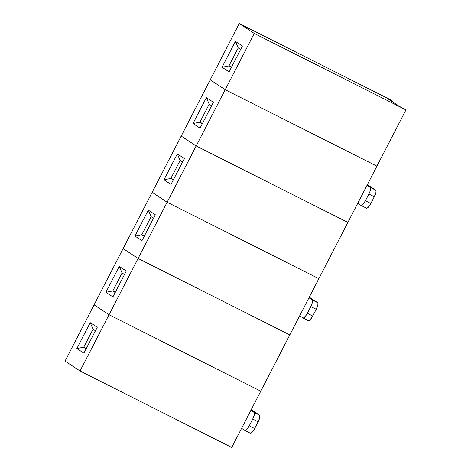 <?xml version="1.0" encoding="UTF-8"?>
<svg xmlns="http://www.w3.org/2000/svg" width="471" height="471" viewBox="0 0 471 471"><rect width="100%" height="100%" fill="white"/><g stroke="black" fill="none" stroke-linecap="round" stroke-linejoin="round"><path stroke-width="0.71" d="M361.016 205.433A6.335 1.819 116.7 0 0 365.396 200.781L370.812 203.513L374.298 196.76L368.881 194.034A6.335 1.819 116.7 0 0 370.253 187.399L375.675 190.131L376.035 190.943L375.905 192.492L374.298 196.76A6.335 1.819 -63.3 0 0 375.675 190.131L367.421 184.679L375.675 190.131L367.044 185.28L405.955 109.89L399.014 106.152L387.091 98.286L392.514 101.018L390.983 100.005L239.268 23.55L254.246 33.435L405.955 109.89L399.014 106.152L387.091 98.286L392.514 101.018L392.184 101.648L392.514 101.018L390.983 100.005L239.268 23.55L210.231 79.811L239.268 23.55L254.246 33.435L225.209 89.696L376.918 166.151L405.955 109.89L254.246 33.435L225.209 89.696L210.231 79.811L225.209 89.696L376.918 166.151L225.209 89.696L196.166 145.951L347.881 222.412L196.166 145.951L167.128 202.212L318.843 278.673L347.881 222.412L196.166 145.951L181.194 136.072L196.166 145.951L181.194 136.072L152.157 192.327L210.231 79.811L225.209 89.696L210.231 79.811L181.194 136.072L196.166 145.951L347.881 222.412L357.754 203.284L376.918 166.151L225.209 89.696L167.128 202.212L152.157 192.327L167.128 202.212L318.843 278.673L357.754 203.284L360.963 205.403L361.769 205.356L362.894 204.467L365.396 200.781L368.881 194.034L369.876 191.803L370.618 188.212L370.253 187.399L367.044 185.28L357.754 203.284L360.963 205.403A6.335 1.819 116.7 0 0 361.016 205.433L366.432 208.164A6.335 1.819 -63.3 0 0 370.812 203.513L374.298 196.76L368.881 194.034L365.396 200.781L370.812 203.513L368.31 207.199L367.186 208.088L366.379 208.129A6.335 1.819 -63.3 0 0 366.432 208.164M229.071 71.88L222.047 67.241L235.4 41.36L242.43 46.005L229.071 71.88L242.43 46.005L235.4 41.36L238.232 47.918L240.628 49.496L238.232 47.918L235.4 41.36L222.047 67.241L229.071 71.88M231.332 67.5L228.941 65.922L231.485 67.206L228.941 65.922L238.232 47.918L228.941 65.922L222.047 67.241L228.941 65.922L231.332 67.5M302.941 317.949A6.335 1.819 116.7 0 0 307.322 313.303L312.738 316.035L316.224 309.282L310.801 306.55A6.335 1.819 116.7 0 0 312.179 299.915L317.595 302.647L317.96 303.459L317.831 305.008L316.224 309.282A6.335 1.819 -63.3 0 0 317.595 302.647L309.347 297.201L317.595 302.647L308.97 297.802L318.843 278.673L167.128 202.212L138.091 258.473L289.806 334.928L138.091 258.473L109.054 314.734L260.769 391.189L289.806 334.928L138.091 258.473L123.119 248.588L138.091 258.473L123.119 248.588L94.082 304.849L152.157 192.327L167.128 202.212L152.157 192.327L123.119 248.588L138.091 258.473L289.806 334.928L318.843 278.673L167.128 202.212L109.054 314.734L94.082 304.849L109.054 314.734L260.769 391.189L299.68 315.8L302.888 317.919L303.695 317.878L306.091 315.382L307.322 313.303L310.801 306.55L312.408 302.276L312.179 299.915L308.97 297.802L299.68 315.8L302.888 317.919A6.335 1.819 116.7 0 0 302.941 317.949L308.358 320.68A6.335 1.819 -63.3 0 0 312.738 316.035L316.224 309.282L310.801 306.55L307.322 313.303L312.738 316.035L310.236 319.715L309.111 320.61L308.305 320.651A6.335 1.819 -63.3 0 0 308.358 320.68M170.997 184.402L163.967 179.763L177.326 153.882L184.355 158.521L170.997 184.402L184.355 158.521L177.326 153.882L180.157 160.44L182.548 162.018L180.157 160.44L177.326 153.882L163.967 179.763L170.997 184.402M173.257 180.022L170.861 178.438L173.41 179.722L170.861 178.438L180.157 160.44L170.861 178.438L163.967 179.763L170.861 178.438L173.257 180.022M260.769 391.189L109.054 314.734L80.017 370.995L65.045 361.11L94.082 304.849L109.054 314.734L94.082 304.849L65.045 361.11L80.017 370.995L231.732 447.45L80.017 370.995L109.054 314.734L260.769 391.189L241.605 428.322L260.769 391.189M112.922 296.918L105.893 292.279L119.251 266.403L126.281 271.043L112.922 296.918L126.281 271.043L119.251 266.403L122.083 272.956L124.474 274.54L122.083 272.956L119.251 266.403L105.893 292.279L112.922 296.918M115.183 292.538L112.787 290.96L115.336 292.244L112.787 290.96L122.083 272.956L112.787 290.96L105.893 292.279L112.787 290.96L115.183 292.538M206.363 97.621L213.392 102.26L200.034 128.141L193.004 123.502L206.363 97.621L193.004 123.502L199.904 122.183L202.448 123.467L199.904 122.183L209.195 104.179L211.591 105.757L209.195 104.179L206.363 97.621L209.195 104.179L199.904 122.183L193.004 123.502L200.034 128.141L213.392 102.26L206.363 97.621M202.294 123.761L199.904 122.183L202.294 123.761M148.288 210.143L155.318 214.782L141.959 240.663L134.93 236.024L148.288 210.143L134.93 236.024L141.824 234.699L144.373 235.983L141.824 234.699L151.12 216.695L153.511 218.279L151.12 216.695L148.288 210.143L151.12 216.695L141.824 234.699L134.93 236.024L141.959 240.663L155.318 214.782L148.288 210.143M144.22 236.283L141.824 234.699L144.22 236.283M231.732 447.45L241.605 428.322L244.814 430.441L245.621 430.4L246.745 429.505L249.241 425.825L252.727 419.072L254.334 414.798L254.47 413.25L254.105 412.437L250.896 410.318L254.105 412.437A6.335 1.819 116.7 0 1 252.727 419.072L249.241 425.825L254.664 428.551L258.149 421.804L252.727 419.072L258.149 421.804L253.433 430.629L252.162 432.237L251.037 433.126L250.231 433.173A6.335 1.819 -63.3 0 0 250.284 433.202A6.335 1.819 -63.3 0 0 254.664 428.551L249.241 425.825A6.335 1.819 116.7 0 1 244.867 430.47A6.335 1.819 116.7 0 1 244.814 430.441L241.605 428.322L231.732 447.45M90.214 322.659L97.244 327.298L83.885 353.179L76.855 348.54L90.214 322.659L76.855 348.54L83.75 347.221L86.299 348.505L83.75 347.221L93.04 329.217L95.436 330.795L93.04 329.217L90.214 322.659L93.04 329.217L83.75 347.221L76.855 348.54L83.885 353.179L97.244 327.298L90.214 322.659M86.146 348.799L83.75 347.221L86.146 348.799M251.273 409.723L259.521 415.169L259.751 417.53L258.149 421.804A6.335 1.819 -63.3 0 0 259.521 415.169L254.105 412.437L259.521 415.169L251.273 409.723M244.867 430.47L250.284 433.202"/></g></svg>
